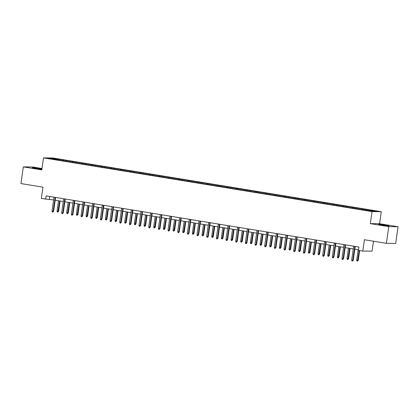 <?xml version="1.0" encoding="UTF-8"?>
<svg xmlns="http://www.w3.org/2000/svg" width="419" height="419" viewBox="0 0 419 419"><rect width="100%" height="100%" fill="white"/><g stroke="black" fill="none" stroke-linecap="round" stroke-linejoin="round"><path stroke-width="0.63" d="M41.921 168.962A5.264 0.278 8.1 0 0 39.522 168.517A5.264 0.278 8.1 0 0 32.352 167.757A5.264 0.278 8.1 0 0 35.61 168.48A5.264 0.278 8.1 0 0 41.879 169.266M381.85 225.097A5.264 0.278 8.1 0 0 389.021 225.862A5.264 0.278 8.1 0 0 385.763 225.139A5.264 0.278 8.1 0 0 378.593 224.375A5.264 0.278 8.1 0 0 381.85 225.097M41.989 168.511L32.603 166.977L23.323 166.882L20.95 183.569L42.948 187.167L41.329 198.512L53.622 199.947M381.295 211.7L52.773 157.979L43.497 157.884L372.02 211.605L381.295 211.7L379.588 223.715L370.307 223.62L388.774 226.642L398.05 226.737L379.588 223.715M398.05 226.737L395.677 243.423L386.397 243.329L364.404 239.731L362.786 251.081L372.062 251.17L373.481 241.218M388.774 226.642L386.397 243.329M58.843 160.116L361.257 209.568L372.706 211.302L376.519 211.338L363.184 209.018L363.079 209.725M58.812 159.969L48.279 158.251L52.087 158.288L63.536 160.016L63.437 160.728M363.184 209.018L63.536 160.016M362.786 251.081L358.449 250.368L358.926 247.032L46.142 195.883L45.671 199.224M66.338 160.618L66.061 161.158M72.288 161.587L71.989 162.158M76.007 162.2L75.724 162.734M81.951 163.169L81.658 163.74M85.67 163.777L85.392 164.316M91.62 164.751L91.326 165.316M95.338 165.358L95.055 165.898M101.283 166.333L100.989 166.898M105.001 166.94L104.724 167.48M110.951 167.914L110.658 168.48M114.67 168.522L114.387 169.061M120.62 169.491L120.321 170.062M124.333 170.098L124.055 170.638M130.283 171.072L129.99 171.643M134.001 171.68L133.719 172.219M139.951 172.654L139.653 173.22M143.665 173.262L143.387 173.801M149.614 174.236L149.321 174.802M153.333 174.843L153.05 175.383M159.283 175.818L158.984 176.383M162.996 176.425L162.719 176.965M168.946 177.394L168.653 177.965M172.665 178.002L172.382 178.541M178.614 178.976L178.316 179.547M182.333 179.583L182.05 180.123M188.278 180.558L187.984 181.123M191.996 181.165L191.719 181.705M197.946 182.139L197.648 182.705M201.665 182.747L201.382 183.286M207.609 183.716L207.316 184.287M211.328 184.329L211.05 184.868M217.278 185.298L216.979 185.868M220.996 185.905L220.713 186.445M226.941 186.879L226.648 187.445M230.66 187.487L230.382 188.026M236.609 188.461L236.316 189.027M240.328 189.069L240.045 189.608M246.272 190.043L245.979 190.608M249.991 190.65L249.714 191.19M255.941 191.619L255.648 192.19M259.66 192.227L259.377 192.766M265.609 193.201L265.311 193.772M269.323 193.808L269.045 194.348M275.273 194.783L274.979 195.348M278.991 195.39L278.708 195.93M284.941 196.364L284.642 196.93M288.654 196.972L288.377 197.511M294.604 197.946L294.311 198.512M298.323 198.554L298.04 199.093M304.273 199.523L303.974 200.093M307.986 200.13L307.708 200.67M313.936 201.104L313.642 201.675M317.654 201.712L317.377 202.251M323.604 202.686L323.306 203.252M327.323 203.294L327.04 203.833M333.267 204.268L332.974 204.833M336.986 204.875L336.708 205.415M342.936 205.849L342.637 206.415M346.654 206.457L346.372 206.996M352.599 207.426L352.306 207.997M356.318 208.034L356.04 208.573M362.267 209.008L361.974 209.579M365.986 209.615L365.703 210.155M370.307 223.62L372.02 211.605M23.323 166.882L41.79 169.899L43.497 157.884M55.182 200.198L63.29 201.529M64.845 201.78L72.958 203.105M74.514 203.362L82.622 204.687M84.177 204.943L92.29 206.268M93.846 206.525L101.953 207.85M103.509 208.102L111.622 209.432M113.177 209.683L121.285 211.008M122.84 211.265L130.953 212.59M132.509 212.847L140.616 214.172M142.177 214.428L150.285 215.754M151.84 216.005L159.948 217.335M161.509 217.587L169.616 218.912M171.172 219.168L179.28 220.494M180.84 220.75L188.948 222.075M190.504 222.327L198.611 223.657M200.172 223.908L208.28 225.233M209.835 225.49L217.948 226.815M219.504 227.072L227.611 228.397M229.167 228.654L237.28 229.979M238.835 230.23L246.943 231.56M248.498 231.812L256.611 233.137M258.167 233.393L266.274 234.719M267.835 234.975L275.943 236.3M277.498 236.557L285.606 237.882M287.167 238.133L295.275 239.464M296.83 239.715L304.938 241.04M306.499 241.297L314.606 242.622M316.162 242.879L324.269 244.204M325.83 244.46L333.938 245.785M335.493 246.037L343.606 247.362M345.162 247.619L353.269 248.944M354.825 249.2L358.533 249.808M52.087 158.288L52.312 158.906M62.62 160.011L62.326 160.577M49.824 196.485L49.432 199.261M353.516 207.436L353.416 208.143M343.852 205.855L343.748 206.567M334.184 204.273L334.084 204.985M324.516 202.696L324.416 203.404M314.852 201.115L314.753 201.822M305.184 199.533L305.084 200.24M295.521 197.951L295.421 198.664M285.852 196.375L285.753 197.082M276.189 194.793L276.09 195.5M266.521 193.211L266.421 193.918M256.857 191.63L256.753 192.342M247.189 190.048L247.09 190.76M237.526 188.471L237.421 189.179M227.857 186.89L227.758 187.597M218.194 185.308L218.09 186.015M208.526 183.726L208.426 184.439M198.863 182.145L198.758 182.857M189.194 180.568L189.095 181.275M179.526 178.986L179.426 179.693M169.863 177.405L169.763 178.112M160.194 175.823L160.095 176.535M150.531 174.241L150.431 174.953M140.863 172.665L140.763 173.372M131.199 171.083L131.095 171.79M121.531 169.501L121.431 170.214M111.868 167.919L111.763 168.632M102.199 166.343L102.1 167.05M92.536 164.761L92.431 165.468M82.868 163.18L82.768 163.887M73.205 161.598L73.1 162.31M354.778 246.356L352.803 260.23L353.254 260.236L352.531 261.058L352.803 260.23L351.688 260.052L353.662 246.173M353.254 260.236L355.223 246.424M352.531 261.058L351.913 260.958L351.688 260.052M358.271 260.288L357.548 261.11L356.93 261.011L356.705 260.099L358.271 260.288L359.654 250.567M357.548 261.11L359.214 250.494M356.705 260.099L358.177 249.745M345.115 244.775L343.14 258.654L343.59 258.654L342.868 259.481L343.14 258.654L342.024 258.471L343.999 244.591M343.59 258.654L345.555 244.848M342.868 259.481L342.25 259.377L342.024 258.471M335.446 243.193L333.472 257.072L333.922 257.077L333.199 257.9L333.472 257.072L332.356 256.889L334.331 243.01M333.922 257.077L335.891 243.266M333.199 257.9L332.581 257.8L332.356 256.889M348.603 258.706L347.88 259.529L347.262 259.429L347.037 258.518L348.603 258.706L350.069 248.42M347.88 259.529L349.624 248.352M347.037 258.518L348.508 248.168M338.94 257.125L338.217 257.947L337.594 257.847L337.374 256.941L338.94 257.125L340.401 246.843M338.217 257.947L339.961 246.77M337.374 256.941L338.845 246.587M325.783 241.611L323.808 255.49L324.259 255.496L323.536 256.318L323.808 255.49L322.693 255.307L324.667 241.428M324.259 255.496L326.223 241.684M323.536 256.318L322.918 256.219L322.693 255.307M316.115 240.029L314.14 253.909L314.59 253.914L313.868 254.736L314.14 253.909L313.024 253.725L314.999 239.851M314.59 253.914L316.56 240.103M313.868 254.736L313.25 254.637L313.024 253.725M306.451 238.453L304.477 252.327L304.927 252.332L304.204 253.16L304.477 252.327L303.361 252.149L305.336 238.27M304.927 252.332L306.891 238.521M304.204 253.16L303.586 253.055L303.361 252.149M329.271 255.543L328.548 256.37L327.93 256.266L327.705 255.36L329.271 255.543L330.738 245.262M328.548 256.37L330.292 245.188M327.705 255.36L329.177 245.005M319.608 253.966L318.885 254.789L318.262 254.689L318.042 253.778L319.608 253.966L321.069 243.68M318.885 254.789L320.629 243.607M318.042 253.778L319.514 243.423M309.94 252.385L309.217 253.207L308.599 253.107L308.374 252.196L309.94 252.385L311.406 242.098M309.217 253.207L310.961 242.025M308.374 252.196L309.845 241.847M300.276 250.803L299.554 251.625L298.93 251.526L298.705 250.614L300.276 250.803L301.738 240.516M299.554 251.625L301.298 240.448M298.705 250.614L300.182 240.265M290.608 249.221L289.885 250.049L289.267 249.944L289.042 249.038L290.608 249.221L292.074 238.94M289.885 250.049L291.629 238.867M289.042 249.038L290.514 238.683M280.94 247.639L280.222 248.467L279.599 248.362L279.373 247.456L280.94 247.639L282.406 237.358M280.222 248.467L281.966 237.285M279.373 247.456L280.85 237.102M271.276 246.063L270.554 246.885L269.936 246.786L269.71 245.874L271.276 246.063L272.738 235.777M270.554 246.885L272.298 235.703M269.71 245.874L271.182 235.52M261.608 244.481L260.89 245.304L260.267 245.204L260.042 244.293L261.608 244.481L263.074 234.195M260.89 245.304L262.634 234.121M260.042 244.293L261.519 233.943M251.945 242.9L251.222 243.722L250.604 243.622L250.379 242.711L251.945 242.9L253.406 232.613M251.222 243.722L252.966 232.545M250.379 242.711L251.85 232.362M242.276 241.318L241.554 242.145L240.935 242.041L240.71 241.135L242.276 241.318L243.743 231.037M241.554 242.145L243.303 230.963M240.71 241.135L242.187 230.78M232.613 239.741L231.89 240.564L231.272 240.459L231.047 239.553L232.613 239.741L234.074 229.455M231.89 240.564L233.634 229.382M231.047 239.553L232.519 229.198M222.945 238.16L222.222 238.982L221.604 238.882L221.379 237.971L222.945 238.16L224.411 227.873M222.222 238.982L223.966 227.8M221.379 237.971L222.85 227.617M213.281 236.578L212.559 237.4L211.941 237.301L211.715 236.389L213.281 236.578L214.743 226.291M212.559 237.4L214.303 226.218M211.715 236.389L213.187 226.04M203.613 234.996L202.89 235.818L202.272 235.719L202.047 234.808L203.613 234.996L205.08 224.71M202.89 235.818L204.634 224.642M202.047 234.808L203.519 224.458M193.95 233.414L193.227 234.242L192.604 234.137L192.384 233.231L193.95 233.414L195.411 223.133M193.227 234.242L194.971 223.06M192.384 233.231L193.856 222.877M184.281 231.838L183.559 232.66L182.941 232.561L182.715 231.649L184.281 231.838L185.748 221.551M183.559 232.66L185.303 221.478M182.715 231.649L184.187 221.295M174.618 230.256L173.895 231.079L173.272 230.979L173.047 230.068L174.618 230.256L176.08 219.97M173.895 231.079L175.64 219.896M173.047 230.068L174.524 219.718M164.95 228.674L164.227 229.497L163.609 229.397L163.384 228.486L164.95 228.674L166.416 218.388M164.227 229.497L165.971 218.32M163.384 228.486L164.856 218.137M155.287 227.093L154.564 227.92L153.941 227.816L153.715 226.909L155.287 227.093L156.748 216.812M154.564 227.92L156.308 216.738M153.715 226.909L155.192 216.555M296.783 236.871L294.808 250.751L295.259 250.751L294.536 251.578L294.808 250.751L293.693 250.567L295.667 236.688M295.259 250.751L297.223 236.945M294.536 251.578L293.918 251.473L293.693 250.567M287.12 235.289L285.145 249.169L285.596 249.174L284.873 249.996L285.145 249.169L284.03 248.986L286.004 235.106M285.596 249.174L287.56 235.363M284.873 249.996L284.25 249.897L284.03 248.986M277.451 233.708L275.477 247.587L275.927 247.592L275.204 248.415L275.477 247.587L274.361 247.404L276.336 233.524M275.927 247.592L277.891 233.781M275.204 248.415L274.586 248.315L274.361 247.404M267.788 232.131L265.808 246.005L266.264 246.011L265.541 246.833L265.808 246.005L264.693 245.822L266.673 231.948M266.264 246.011L268.228 232.199M265.541 246.833L264.918 246.733L264.693 245.822M258.12 230.55L256.145 244.424L256.596 244.429L255.873 245.256L256.145 244.424L255.03 244.246L257.004 230.366M256.596 244.429L258.56 230.623M255.873 245.256L255.255 245.152L255.03 244.246M248.451 228.968L246.477 242.847L246.932 242.852L246.21 243.675L246.477 242.847L245.361 242.664L247.341 228.784M246.932 242.852L248.896 229.041M246.21 243.675L245.586 243.57L245.361 242.664M238.788 227.386L236.814 241.265L237.264 241.271L236.541 242.093L236.814 241.265L235.698 241.082L237.673 227.203M237.264 241.271L239.228 227.459M236.541 242.093L235.923 241.993L235.698 241.082M229.12 225.804L227.145 239.684L227.596 239.689L226.878 240.511L227.145 239.684L226.03 239.5L228.004 225.626M227.596 239.689L229.565 225.878M226.878 240.511L226.255 240.412L226.03 239.5M219.456 224.228L217.482 238.102L217.932 238.107L217.21 238.93L217.482 238.102L216.366 237.924L218.341 224.045M217.932 238.107L219.896 224.296M217.21 238.93L216.592 238.83L216.366 237.924M209.788 222.646L207.814 236.526L208.264 236.526L207.541 237.353L207.814 236.526L206.698 236.342L208.672 222.463M208.264 236.526L210.233 222.719M207.541 237.353L206.923 237.248L206.698 236.342M200.125 221.064L198.15 234.944L198.601 234.949L197.878 235.771L198.15 234.944L197.035 234.76L199.009 220.881M198.601 234.949L200.565 221.138M197.878 235.771L197.26 235.672L197.035 234.76M190.456 219.483L188.482 233.362L188.932 233.367L188.21 234.19L188.482 233.362L187.366 233.179L189.341 219.299M188.932 233.367L190.902 219.556M188.21 234.19L187.592 234.09L187.366 233.179M180.793 217.901L178.819 231.78L179.269 231.786L178.546 232.608L178.819 231.78L177.703 231.597L179.678 217.723M179.269 231.786L181.233 217.974M178.546 232.608L177.928 232.508L177.703 231.597M171.125 216.324L169.15 230.199L169.601 230.204L168.878 231.031L169.15 230.199L168.035 230.021L170.009 216.141M169.601 230.204L171.57 216.393M168.878 231.031L168.26 230.927L168.035 230.021M161.462 214.743L159.487 228.622L159.938 228.622L159.215 229.45L159.487 228.622L158.372 228.439L160.346 214.559M159.938 228.622L161.902 214.816M159.215 229.45L158.592 229.345L158.372 228.439M151.793 213.161L149.819 227.04L150.269 227.046L149.546 227.868L149.819 227.04L148.703 226.857L150.678 212.978M150.269 227.046L152.233 213.234M149.546 227.868L148.928 227.768L148.703 226.857M142.13 211.579L140.15 225.459L140.606 225.464L139.883 226.286L140.15 225.459L139.04 225.275L141.014 211.396M140.606 225.464L142.57 211.653M139.883 226.286L139.26 226.187L139.04 225.275M132.462 209.998L130.487 223.877L130.938 223.882L130.215 224.704L130.487 223.877L129.371 223.694L131.346 209.819M130.938 223.882L132.902 210.071M130.215 224.704L129.597 224.605L129.371 223.694M122.798 208.421L120.819 222.295L121.274 222.3L120.552 223.128L120.819 222.295L119.703 222.117L121.683 208.238M121.274 222.3L123.238 208.489M120.552 223.128L119.928 223.023L119.703 222.117M113.13 206.839L111.155 220.719L111.606 220.724L110.883 221.546L111.155 220.719L110.04 220.535L112.014 206.656M111.606 220.724L113.57 206.913M110.883 221.546L110.265 221.442L110.04 220.535M145.618 225.511L144.895 226.339L144.277 226.234L144.052 225.328L145.618 225.511L147.079 215.23M144.895 226.339L146.64 215.157M144.052 225.328L145.524 214.973M135.95 223.935L135.232 224.757L134.609 224.657L134.384 223.746L135.95 223.935L137.416 213.648M135.232 224.757L136.976 213.575M134.384 223.746L135.861 213.391M126.287 222.353L125.564 223.175L124.946 223.076L124.721 222.164L126.287 222.353L127.748 212.066M125.564 223.175L127.308 211.993M124.721 222.164L126.192 211.815M116.618 220.771L115.895 221.593L115.277 221.494L115.052 220.583L116.618 220.771L118.085 210.485M115.895 221.593L117.645 210.417M115.052 220.583L116.529 210.233M103.462 205.258L101.487 219.137L101.937 219.142L101.22 219.965L101.487 219.137L100.371 218.954L102.346 205.074M101.937 219.142L103.907 205.331M101.22 219.965L100.597 219.865L100.371 218.954M106.955 219.189L106.232 220.017L105.614 219.912L105.389 219.006L106.955 219.189L108.416 208.908M106.232 220.017L107.976 208.835M105.389 219.006L106.861 208.652M93.798 203.676L91.824 217.555L92.274 217.561L91.552 218.383L91.824 217.555L90.708 217.372L92.683 203.498M92.274 217.561L94.238 203.749M91.552 218.383L90.933 218.283L90.708 217.372M97.287 217.613L96.564 218.435L95.946 218.33L95.721 217.424L97.287 217.613L98.753 207.326M96.564 218.435L98.308 207.253M95.721 217.424L97.198 207.07M84.13 202.099L82.155 215.974L82.606 215.979L81.888 216.801L82.155 215.974L81.04 215.79L83.014 201.916M82.606 215.979L84.575 202.168M81.888 216.801L81.265 216.702L81.04 215.79M87.623 216.031L86.901 216.853L86.283 216.754L86.057 215.843L87.623 216.031L89.085 205.745M86.901 216.853L88.645 205.671M86.057 215.843L87.529 205.488M74.467 200.518L72.492 214.397L72.943 214.397L72.22 215.225L72.492 214.397L71.377 214.214L73.351 200.334M72.943 214.397L74.907 200.591M72.22 215.225L71.602 215.12L71.377 214.214M77.955 214.449L77.232 215.272L76.614 215.172L76.389 214.261L77.955 214.449L79.421 204.163M77.232 215.272L78.976 204.09M76.389 214.261L77.861 203.912M64.798 198.936L62.824 212.815L63.274 212.821L62.551 213.643L62.824 212.815L61.708 212.632L63.683 198.753M63.274 212.821L65.244 199.009M62.551 213.643L61.933 213.538L61.708 212.632M68.292 212.868L67.569 213.69L66.946 213.59L66.726 212.679L68.292 212.868L69.753 202.581M67.569 213.69L69.313 202.513M66.726 212.679L68.197 202.33M55.135 197.354L53.161 211.234L53.611 211.239L52.888 212.061L53.161 211.234L52.045 211.05L54.02 197.171M53.611 211.239L55.575 197.428M52.888 212.061L52.27 211.962L52.045 211.05M58.623 211.286L57.901 212.114L57.283 212.009L57.057 211.103L58.623 211.286L60.09 201.005M57.901 212.114L59.645 200.931M57.057 211.103L58.529 200.748"/></g></svg>
